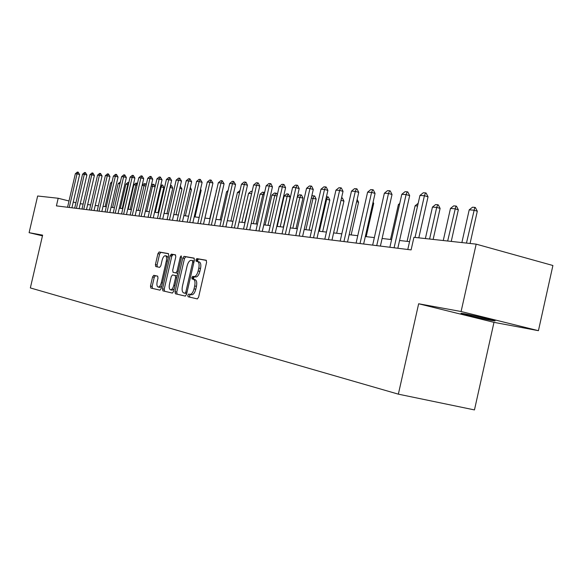 <?xml version="1.0" encoding="UTF-8"?>
<svg xmlns="http://www.w3.org/2000/svg" width="582" height="582" viewBox="0 0 582 582"><rect width="100%" height="100%" fill="white"/><g stroke="black" fill="none" stroke-linecap="round" stroke-linejoin="round"><path stroke-width="0.87" d="M187.797 295.285L188.088 296.755L197.305 298.915L198.6 297.176L206.588 262.322L206.144 260.234L196.84 258.597L195.93 259.827L196.229 261.267L197.422 261.485C199.015 262.155 199.473 264.366 198.797 268.12L198.135 271.001C197.123 274.646 195.748 276.508 193.995 276.581L192.766 276.334L191.871 277.549L192.162 279.011L193.34 279.251C194.934 279.964 195.385 282.205 194.701 285.966L194.039 288.847C193.042 292.462 191.682 294.31 189.95 294.368L188.692 294.085L187.797 295.285M190.423 294.477L189.536 295.678L189.827 297.155L197.378 298.922M206.414 260.401L198.571 259.019L197.662 260.249L197.771 261.565M197.567 261.522L199.153 261.9C200.754 262.577 201.219 264.788 200.535 268.535L199.873 271.416C198.862 275.06 197.487 276.923 195.734 276.996L194.504 276.741L193.602 277.956L193.77 279.353M491.092 320.347L494.635 320.908C498.73 321.322 474.57 315.597 464.698 313.822L461.366 313.305C457.59 312.963 481.059 318.521 491.092 320.347M153.75 275.308L152.571 276.945L150.476 286.046L150.825 288.025L159.941 290.163L161.149 288.512L168.729 255.563L168.351 253.599L159.119 251.977L157.94 253.636L155.416 264.614L155.765 266.571L159.672 267.349L160.858 265.683L162.123 260.198C162.916 257.288 163.986 255.796 165.324 255.716C166.547 256.233 166.874 257.986 166.321 260.983L161.345 282.634C160.552 285.522 159.497 286.991 158.18 287.057C156.944 286.519 156.609 284.736 157.169 281.71L157.998 278.123L157.635 276.137L153.75 275.308L155.416 275.701L154.237 277.338L152.142 286.424L152.491 288.403L160.028 290.171M42.632 235.143L29.1 232.676L37.648 196.003L58.193 198.258L56.418 205.875L411.103 249.896L413.933 237.31L476.163 244.142L461.097 311.516L418.654 303.768L398.357 394.159L30.351 287.93L42.632 235.143M175.037 291.728L175.429 293.794L185.287 296.1L186.546 294.39L194.403 260.147L193.981 258.095L184.028 256.349L182.77 258.073L175.037 291.728L176.746 292.12L177.139 294.179L185.36 296.107M172.359 293.073L162.895 290.855L162.524 288.832L170.119 255.811L171.341 254.123L175.408 254.836L175.793 256.829L172.694 270.324L173.072 272.34L175.808 272.9L177.044 271.197L180.296 257.048L181.169 255.847L181.446 257.251L173.603 291.393L172.359 293.073M398.357 394.159L474.461 409.917L493.98 322.348L538.43 330.685L461.097 311.516M538.43 330.685L552.9 265.501L476.163 244.142M29.1 232.676L42.471 235.848M75.929 202.74L73.237 202.056M69.011 200.986L58.193 198.258M409.553 241.646L399.565 240.497M391.599 239.58L382.105 238.489M374.35 237.594L365.314 236.554M357.763 235.681L349.164 234.692M341.801 233.848L333.61 232.902M326.437 232.08L318.623 231.178M311.625 230.37L304.175 229.512M297.344 228.726L290.236 227.911M283.565 227.14L276.777 226.362M270.266 225.605L263.784 224.863M257.411 224.128L251.213 223.415M244.986 222.695L239.064 222.018M232.967 221.313L227.3 220.665M221.335 219.974L215.922 219.349M210.08 218.679L204.893 218.083M199.168 217.421L194.206 216.853M188.597 216.206L183.839 215.66M178.347 215.027L173.785 214.496M168.394 213.878L164.029 213.376M158.74 212.765L154.557 212.285M149.37 211.688L145.355 211.222M140.262 210.64L136.414 210.197M131.416 209.622L127.72 209.193M122.809 208.632L119.266 208.225M114.443 207.665L111.038 207.272M106.302 206.726L103.036 206.355M98.373 205.817L95.237 205.453M90.661 204.929L87.649 204.58M83.146 204.064L80.251 203.729M197.524 258.764L196.92 261.391M193.457 276.494L192.846 279.149M418.654 303.768L493.98 322.348M189.877 294.354L191.689 294.768C193.42 294.703 194.788 292.87 195.785 289.247L194.039 288.847M193.34 279.251L195.079 279.658C196.672 280.378 197.131 282.612 196.447 286.373L195.785 289.247M194.25 258.262L185.731 256.764L184.472 258.488L176.746 292.12M196.01 261.107L196.229 259.899M191.944 278.836L192.22 277.629M184.945 293.219L185.84 292.026L192.729 262.024L192.431 260.591L191.187 260.365C189.463 260.452 188.102 262.3 187.106 265.909L182.428 286.279C181.744 289.974 182.181 292.193 183.723 292.935L186.727 293.619M194.206 261.02L192.431 260.591M184.96 293.226L186.407 293.554M172.454 293.081L162.895 290.855M175.655 254.989L173.021 254.53L171.799 256.218L164.211 289.218L164.582 291.24M173.072 272.34L177.772 273.256M169.471 284.343C168.904 287.435 169.26 289.254 170.541 289.807C171.908 289.749 172.992 288.25 173.8 285.311L175.589 277.527L175.197 275.497L172.468 274.93L171.246 276.617L169.471 284.343M172.141 290.171L174.171 288.919M177.132 276.043L175.197 275.497M157.773 276.203L155.416 275.701M159.759 287.421L161.665 286.271M168.191 257.899L166.998 256.116L165.448 255.745M168.598 253.752L160.778 252.377L159.599 254.036L157.075 265.006L157.242 266.862M470.074 243.472L477.298 211.208L473.821 210.189L469.208 209.847L461.875 242.57M469.208 209.847L472.504 207.214L474.817 207.381L475.392 207.548L477.298 211.208M466.458 243.072L474.817 207.381M407.786 249.489L419.949 195.45L423.289 192.758L425.529 192.897L424.409 195.734L428.039 196.796L418.807 237.842M419.949 195.45L424.409 195.734L415.031 237.427M425.529 192.897L426.133 193.071L428.039 196.796M451.246 241.406L458.332 209.775L454.898 208.778L450.468 208.443L443.266 240.526M450.468 208.443L453.691 205.868L455.91 206.028L456.484 206.195L458.332 209.775M447.667 241.013L455.91 206.028M433.139 239.413L440.101 208.4L436.704 207.418L432.448 207.097L425.369 238.562M432.448 207.097L435.598 204.566L437.729 204.719L438.297 204.886L440.101 208.4M429.603 239.027L436.704 207.418L437.729 204.719M417.578 205.984L415.104 205.802L407.094 241.363M415.104 205.802L418.174 203.329M389.867 247.263L401.806 194.308L405.072 191.674L407.218 191.798L406.091 194.577L409.67 195.625L397.819 248.252M401.806 194.308L406.091 194.577L394.101 247.787M407.218 191.798L407.815 191.973L409.67 195.625M372.647 245.124L384.367 193.217L387.561 190.627L389.627 190.75L388.492 193.471L392.028 194.497L380.388 246.084M384.367 193.217L388.492 193.471L376.721 245.633M389.627 190.75L390.216 190.918L392.028 194.497M356.097 243.072L367.606 192.155L370.734 189.616L372.72 189.739L371.571 192.409L375.063 193.413L363.634 244.004M367.606 192.155L371.571 192.409L360.011 243.552M372.72 189.739L373.302 189.907L375.063 193.413M399.478 204.631L398.401 204.551L390.529 239.457M398.401 204.551L399.739 203.474M340.164 241.094L351.477 191.143L354.533 188.648L356.446 188.764L355.296 191.383L358.745 192.373L347.505 242.003M351.477 191.143L355.296 191.383L343.933 241.559M356.446 188.764L357.021 188.932L358.745 192.373M366.187 236.656L373.702 203.38L372.866 203.147M373.091 202.158L373.702 203.38M351.164 234.924L358.563 202.238L356.635 201.692M357.152 199.415L358.563 202.238M341.561 197.822L342.376 197.989L343.94 201.132L341.001 200.31M336.665 233.251L343.94 201.132M341.263 199.16L341.852 197.844M326.444 196.738L328.292 196.978L329.819 200.07L325.898 199.131M322.654 231.643L329.819 200.07M319.409 231.265L326.684 199.19L327.768 196.832M324.821 239.187L335.945 190.161L338.935 187.717L340.776 187.826L339.619 190.394L343.024 191.369L331.987 240.075M335.945 190.161L339.619 190.394L328.452 239.638M340.776 187.826L341.343 187.993L343.024 191.369M310.039 237.354L320.973 189.223L323.905 186.822L325.68 186.924L324.516 189.448L327.884 190.401L317.03 238.22M320.973 189.223L324.516 189.448L313.538 237.791M325.68 186.924L326.24 187.084L327.884 190.401M295.787 235.586L306.539 188.313L309.413 185.956L311.123 186.058L309.959 188.532L313.283 189.47L302.604 236.43M306.539 188.313L309.959 188.532L299.163 236.001M311.123 186.058L311.676 186.211L313.283 189.47M282.03 233.877L292.608 187.433L295.423 185.12L297.075 185.214L295.911 187.644L299.192 188.568L288.694 234.706M292.608 187.433L295.911 187.644L285.289 234.284M297.075 185.214L297.628 185.374L299.192 188.568M268.753 232.225L279.164 186.589L281.921 184.312L283.514 184.407L282.343 186.793L285.595 187.695L275.257 233.033M279.164 186.589L282.343 186.793L271.896 232.618M283.514 184.407L284.06 184.559L285.595 187.695M311.697 196.44L312.556 195.741L314.673 195.996L316.172 199.037L311.334 198.047M309.115 230.079L316.172 199.037M305.906 229.715L313.072 198.171L314.156 195.85M255.927 230.639L266.17 185.774L268.877 183.534L270.419 183.621L269.248 185.964L272.449 186.858L262.286 231.425M266.17 185.774L269.248 185.964L258.961 231.01M270.419 183.621L270.95 183.774L272.449 186.858M297.395 196.476L299.439 194.795L301.498 195.05L302.967 198.04L297.278 196.992M296.02 228.573L302.967 198.04M292.848 228.209L299.905 197.189L300.989 194.912M243.523 229.097L253.607 184.981L256.262 182.777L257.753 182.864L256.582 185.171L259.754 186.051L249.743 229.868M253.607 184.981L256.582 185.171L246.462 229.461M257.753 182.864L258.284 183.017L259.754 186.051M283.347 227.118L290.192 197.072L287.159 196.236L284.162 196.01L277.236 226.413M284.162 196.01L286.751 193.886L288.25 193.995L290.192 197.072M280.211 226.754L287.159 196.236L288.25 193.995M231.527 227.606L241.457 184.218L244.069 182.05L245.509 182.137L244.338 184.399L247.466 185.265L237.609 228.362M241.457 184.218L244.338 184.399L234.371 227.962M245.509 182.137L246.033 182.282L247.466 185.265M277.032 195.923L271.925 195.101L265.094 225.016M271.925 195.101L274.457 193.006L276.414 193.246L277.25 194.97M267.975 225.343L274.828 195.312L275.912 193.108M219.923 226.165L229.701 183.476L232.262 181.344L233.658 181.424L232.487 183.65L235.579 184.501L225.874 226.907M229.701 183.476L232.487 183.65L222.673 226.507M233.658 181.424L235.579 184.501M264.112 194.759L260.059 194.213L253.337 223.663M260.059 194.213L262.555 192.147L264.592 192.664M256.124 223.983L262.875 194.424L263.966 192.249M208.683 224.776L218.315 182.763L220.833 180.66L222.186 180.74L221.015 182.93L224.077 183.767L214.511 225.496M218.315 182.763L221.015 182.93L211.346 225.103M222.186 180.74L224.077 183.767M251.628 193.646L248.565 193.355L241.937 222.346M248.565 193.355L251.017 191.325L252.137 191.405M244.644 222.659L251.933 192.3M197.793 223.423L207.287 182.064L209.76 179.998L211.07 180.078L209.898 182.231L212.925 183.061L203.504 224.128M207.287 182.064L209.898 182.231L200.375 223.743M211.07 180.078L212.925 183.061M239.522 192.678L237.42 192.518L230.887 221.073M237.42 192.518L240.01 190.532M227.795 191.798L226.602 191.711L220.156 219.836M226.602 191.711L228.1 190.467M216.439 190.954L209.753 218.643M216.104 190.925L216.519 190.583M204.944 218.09L211.084 191.092M195.028 216.948L201.139 190.35L200.339 190.132M200.564 189.143L201.139 190.35M185.389 215.835L191.42 189.616L189.921 189.208M190.35 187.346L191.42 189.616M180.289 186.247L181.97 188.903L179.809 188.321M176.019 214.758L181.97 188.903M170.439 185.542L171.61 185.716L172.781 188.204L169.995 187.477M166.91 213.71L172.781 188.204M164.124 213.39L170.09 187.484L171.166 185.593M187.237 222.113L196.592 181.395L199.029 179.358L200.295 179.431L199.131 181.555L202.121 182.37L192.838 222.804M196.592 181.395L199.131 181.555L189.739 222.419M200.295 179.431L202.121 182.37M171.603 256.175L172.032 254.29M177.008 220.84L186.233 180.74L188.619 178.732L189.848 178.805L188.692 180.893L191.645 181.7L182.493 221.524M186.233 180.74L188.692 180.893L179.431 221.145M189.848 178.805L191.645 181.7M154.812 276.035L154.492 275.482M167.078 219.61L176.171 180.107L178.521 178.128L179.722 178.201L178.558 180.26L181.482 181.053L172.454 220.272M176.171 180.107L178.558 180.26L169.435 219.901M179.722 178.201L181.482 181.053M157.446 218.41L166.408 179.489L168.722 177.546L169.886 177.612L168.729 179.634L171.617 180.42L162.72 219.065M166.408 179.489L168.729 179.634L159.73 218.694M169.886 177.612L171.617 180.42M148.09 217.253L156.929 178.892L159.206 176.979L160.334 177.044L159.184 179.038L162.043 179.809L153.262 217.894M156.929 178.892L159.184 179.038L150.309 217.53M160.334 177.044L162.043 179.809M138.996 216.126L147.726 178.318L149.967 176.426L151.058 176.492L149.909 178.456L152.739 179.212L144.081 216.751M147.726 178.318L149.909 178.456L141.157 216.388M151.058 176.492L152.739 179.212M130.164 215.027L138.778 177.75L140.982 175.888L142.044 175.953L140.902 177.888L143.696 178.638L135.155 215.646M138.778 177.75L140.902 177.888L132.26 215.289M142.044 175.953L143.696 178.638M121.58 213.958L130.077 177.204L132.245 175.364L133.285 175.429L132.143 177.335L134.908 178.077L126.476 214.569M130.077 177.204L132.143 177.335L123.617 214.212M133.285 175.429L134.908 178.077M160.799 185.214L162.691 185.069L163.84 187.528L160.436 186.764M158.042 212.685L163.84 187.528M155.285 212.372L161.178 186.822L162.247 184.952M113.228 212.925L121.616 176.673L123.755 174.855L124.759 174.92L123.624 176.797L126.359 177.532L118.037 213.521M121.616 176.673L123.624 176.797L115.207 213.172M124.759 174.92L126.359 177.532M151.342 185.272L152.542 184.254L154.012 184.45L155.11 186.807M155.096 186.866L151.16 186.073M146.686 211.382L152.499 186.175L153.568 184.334M105.102 211.913L113.381 176.157L115.483 174.367L116.465 174.425L115.338 176.273L118.044 177.001L109.831 212.503M113.381 176.157L115.338 176.273L107.03 212.154M116.465 174.425L118.044 177.001M142.161 185.309L144.118 183.65L145.558 183.839L146.155 185.127M145.944 186.044L142.139 185.396M138.312 210.415L144.052 185.542L145.122 183.723M97.187 210.931L105.364 175.648L107.444 173.88L108.398 173.938L107.27 175.771L109.954 176.484L101.835 211.513M105.364 175.648L107.27 175.771L99.071 211.164M108.398 173.938L109.954 176.484M137.046 185.251L133.889 184.778L128.229 209.251M133.889 184.778L135.919 183.061L137.447 183.519M130.157 209.476L135.832 184.923L136.894 183.134M89.49 209.978L97.565 175.16L99.609 173.414L100.54 173.472L99.413 175.277L102.068 175.975L94.058 210.546M97.565 175.16L99.413 175.277L91.316 210.204M100.54 173.472L102.068 175.975M128.396 184.479L125.923 184.188L120.336 208.341M125.923 184.188L127.924 182.493L128.84 182.559M122.213 208.56L127.814 184.327L128.818 182.653M81.989 209.047L89.963 174.68L91.978 172.956L92.88 173.014L91.767 174.796L94.393 175.488L86.485 209.607M89.963 174.68L91.767 174.796L83.772 209.265M92.88 173.014L94.393 175.488M119.979 183.737L118.153 183.606L112.639 207.461M118.153 183.606L120.394 181.948M74.678 208.138L82.557 174.214L84.543 172.512L85.423 172.57L84.317 174.324L86.914 175.007L79.101 208.691M82.557 174.214L84.317 174.324L76.417 208.356M85.423 172.57L86.914 175.007M111.766 183.126L110.587 183.039L105.131 206.595M110.587 183.039L112.079 181.773M67.556 207.257L75.34 173.756L77.297 172.083L78.155 172.134L77.05 173.865L79.625 174.542L71.906 207.796M75.34 173.756L77.05 173.865L69.251 207.468M78.155 172.134L79.625 174.542M189.827 297.155L188.088 296.755M196.447 286.373L194.701 285.966M192.766 276.334L194.504 276.741L192.773 276.334M195.698 276.988L193.959 276.574M199.873 271.416L198.135 271.001M200.535 268.535L198.797 268.12M196.84 258.597L198.571 259.019L196.847 258.604M184.472 258.488L182.77 258.073M185.731 256.764L184.028 256.349L185.731 256.764M177.139 294.179L175.429 293.794M187.026 292.295L185.84 292.026M193.908 262.307L192.729 262.024M164.211 289.218L162.524 288.832M171.799 256.218L170.119 255.811M173.021 254.53L171.341 254.123L173.021 254.53M177.503 273.293L175.8 272.893L177.51 273.3M178.179 271.467L177.044 271.197M181.431 257.324L180.296 257.048M174.942 285.573L173.8 285.311M176.732 277.796L175.589 277.527M162.443 282.888L161.345 282.634M167.42 261.245L166.321 260.983M157.075 265.006L155.416 264.614M159.599 254.036L157.94 253.636M159.119 251.977L160.778 252.377L159.126 251.977M152.491 288.403L150.825 288.025M152.142 286.424L150.476 286.046M154.237 277.338L152.571 276.945M191.689 294.768L189.95 294.368M195.734 276.996L193.995 276.581M172.243 290.192L170.541 289.807M159.854 287.443L158.18 287.057M155.401 275.693L153.735 275.308"/></g></svg>
